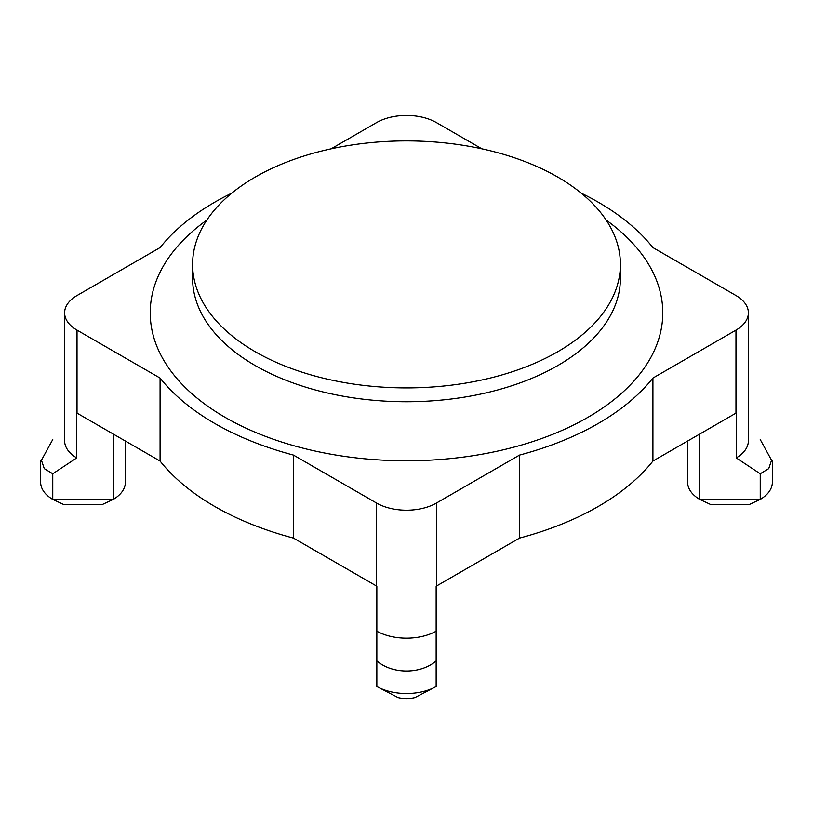 <?xml version="1.0" encoding="UTF-8"?>
<svg xmlns="http://www.w3.org/2000/svg" width="813" height="813" viewBox="0 0 813 813"><rect width="100%" height="100%" fill="white"/><g stroke="black" fill="none" stroke-linecap="round" stroke-linejoin="round"><path stroke-width="1.22" d="M557.759 351.734A213.91 123.505 180 0 1 324.641 378.502A213.91 123.505 180 0 1 192.59 264.398A213.91 123.505 180 0 1 324.641 150.303A213.91 123.505 180 0 1 557.759 177.071A213.91 123.505 180 0 1 620.41 264.398A213.91 123.505 180 0 1 557.759 351.734M772.35 460.249L772.35 482.292A42.357 24.451 180 0 1 760.236 499.416L749.403 504.477L710.582 504.477L699.739 499.416L760.236 499.416L760.236 473.776L736.273 457.912A42.357 24.451 0 0 0 748.387 440.788L748.387 312.822A42.357 24.451 180 0 1 735.978 330.119L652.92 378.065A271.095 156.523 180 0 1 519.507 455.097L436.449 503.044A42.357 24.451 180 0 1 376.551 503.044L293.493 455.097A271.095 156.523 180 0 1 160.08 378.065L77.022 330.119A42.357 24.451 180 0 1 64.613 312.822A42.357 24.451 180 0 1 77.022 295.526L160.08 247.579A271.095 156.523 180 0 1 231.776 193.148M125.365 441.032L125.365 482.292A42.357 24.451 180 0 1 113.261 499.416L102.418 504.477L63.597 504.477L52.764 499.416A42.357 24.451 180 0 1 40.65 482.292L40.65 460.249M699.739 434.04L699.739 499.416A42.357 24.451 180 0 1 687.635 482.292L687.635 441.032M760.236 439.538L771.557 460.249L768.732 468.623L760.236 473.776M64.613 312.822L64.613 440.788A42.357 24.451 0 0 0 76.727 457.912L52.764 473.776L52.764 499.416L113.261 499.416L113.261 434.04M52.764 473.776L44.268 468.623L41.443 460.249L52.764 439.538M581.224 193.148A271.095 156.523 180 0 1 652.92 247.579L735.978 295.526A42.357 24.451 180 0 1 748.387 312.822M331.135 148.82L376.551 122.6A42.357 24.451 180 0 1 436.449 122.6L481.865 148.82M519.507 455.097L519.507 538.104L436.449 586.051A42.357 24.451 180 0 1 436.154 586.224L436.154 660.888C420.758 674.384 392.252 674.384 376.846 660.888L376.846 586.224A42.357 24.451 180 0 1 376.551 586.051L293.493 538.104A271.095 156.523 180 0 1 160.08 461.073L77.022 413.126A42.357 24.451 180 0 1 76.727 412.953L76.727 457.912M652.92 378.065L652.92 461.073A271.095 156.523 180 0 1 519.507 538.104M736.273 457.912L736.273 412.953A42.357 24.451 180 0 1 735.978 413.126L652.92 461.073M160.08 378.065L160.08 461.073M293.493 455.097L293.493 538.104M376.846 631.183A42.357 24.451 0 0 0 436.154 631.183M376.846 686.528A42.357 24.451 180 0 0 436.154 686.528L414.976 697.564A21.179 12.225 180 0 1 398.024 697.564L376.846 686.528L376.846 660.888M436.154 686.528L436.154 660.888M620.41 264.398L620.41 278.239A213.91 123.505 180 0 1 406.5 401.744A213.91 123.505 180 0 1 192.59 278.239L192.59 264.398M606.152 220.059A256.278 147.956 180 0 1 581.092 421.134A256.278 147.956 180 0 1 231.908 421.134A256.278 147.956 180 0 1 206.848 220.059M436.449 503.044L436.449 586.051M735.978 330.119L735.978 413.126M77.022 330.119L77.022 413.126M376.551 503.044L376.551 586.051"/></g></svg>
